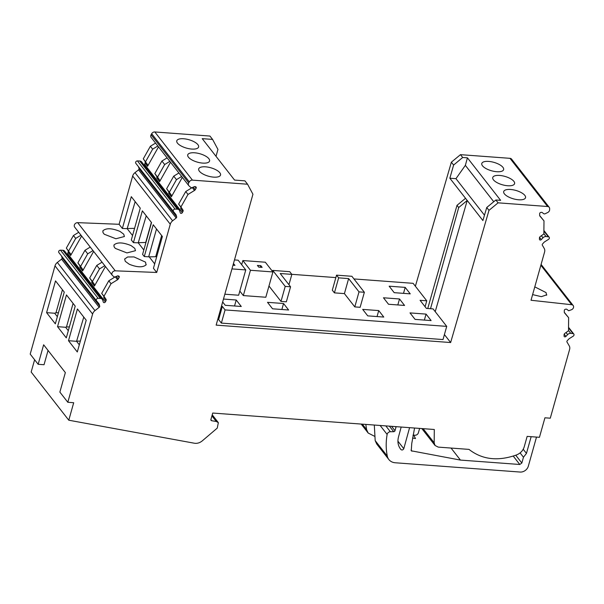 <?xml version="1.0" encoding="UTF-8"?>
<svg xmlns="http://www.w3.org/2000/svg" width="604" height="604" viewBox="0 0 604 604"><rect width="100%" height="100%" fill="white"/><g stroke="black" fill="none" stroke-linecap="round" stroke-linejoin="round"><path stroke-width="0.91" d="M285.216 286.402L272.736 270.411L289.746 271.679L291.853 274.375L280.196 273.506L290.569 286.794L285.216 286.402L280.996 301.419L268.969 286.017M272.472 271.362L272.736 270.411M280.996 301.419L286.341 301.819L290.569 286.794M221.434 306.341L222.332 306.409L225.073 309.92L221.366 323.095L443.011 339.554L446.718 326.379L433.076 308.901L426.386 308.402L420.067 300.309L426.749 300.807L413.106 283.329L353.944 278.935M446.718 326.379L225.073 309.92M335.854 277.591L291.815 274.322M383.464 297.78L399.508 298.972L404.559 305.45L388.523 304.257L383.464 297.78M394.201 292.668L410.244 293.854L405.186 287.383L389.15 286.19L394.201 292.668M410.01 312.91L426.054 314.103L431.105 320.581L415.069 319.388L410.01 312.91M231.951 268.901L245.76 269.928L238.648 295.228L224.839 294.208M239.818 291.075L243.337 295.582L265.813 297.251L272.925 271.943L265.33 262.219L242.853 260.55L241.683 264.711M283.548 303.518L288.606 309.995L272.563 308.803L267.504 302.325L283.548 303.518L281.864 309.497M222.657 301.985L225.239 305.292L241.275 306.485L236.224 300.007L234.541 305.979M223.48 299.055L236.224 300.007M362.687 309.391L378.731 310.584L383.782 317.062L367.745 315.869L362.687 309.391M357.787 283.857L362.845 290.335M336.534 275.152L332.313 290.177L334.42 292.872L344.416 293.612L354.79 306.9L360.135 307.3L364.363 292.276L351.875 276.292L336.534 275.152L338.648 277.848L348.636 278.595L359.01 291.875L364.363 292.276M426.749 300.807L425.088 306.734M222.332 306.409L218.625 319.591L221.366 323.095M217.727 319.524L218.625 319.591M288.946 284.718L291.853 274.375M424.37 320.075L426.054 314.103M245.76 269.928L238.165 260.203L234.48 259.931M242.853 260.55L250.449 270.275L272.925 271.943M250.449 270.275L243.337 295.582M334.42 292.872L338.648 277.848M344.416 293.612L348.636 278.595M354.79 306.9L359.01 291.875M188.72 182.921L151.106 134.745A2.967 2.424 142 0 0 151.159 137.44L188.773 185.617A2.967 2.424 142 0 1 188.72 182.921L189.301 181.895A2.967 2.424 142 0 1 192.434 180.128L247.564 184.228L252.94 194.246L216.149 325.126L450.637 342.536L444.416 334.571M233.438 263.623L234.964 265.352L232.993 265.209M258.731 267.119L257.395 265.405L260.792 265.654L262.128 267.368L258.731 267.119M188.773 185.617A2.967 2.424 142 0 0 189.037 185.896L190.811 187.444A1.51 1.238 142 0 0 192.223 187.587L194.345 186.681A1.185 0.966 142 0 1 195.19 186.636L195.711 186.825A1.185 0.966 142 0 1 196.111 188.176L195.251 189.701L193.257 187.149M192.246 187.572L194.503 190.464A1.782 1.457 142 0 0 195.251 189.701M194.503 190.464L188.003 194.435L180.913 206.998L182.937 209.981L178.648 204.099L185.738 191.536L192.148 187.618M179.26 210.101A3.382 2.763 142 0 0 177.334 209.173L175.047 209.082L137.433 160.906L139.72 160.996A3.382 2.763 142 0 1 141.646 161.925L179.26 210.101A3.382 2.763 142 0 1 179.645 210.826L180.264 212.797A1.185 0.966 142 0 0 182.287 212.668L182.929 211.536A1.782 1.457 142 0 0 182.937 209.981M175.047 209.082A1.601 1.306 142 0 0 173.454 211.513L175.628 214.178A4.749 3.881 142 0 1 175.673 214.231A4.749 3.881 142 0 1 176.225 215.318L176.655 216.791L139.041 168.614L138.61 167.142A4.749 3.881 142 0 0 138.414 166.636M176.179 218.014L172.616 220.815L135.002 172.638L138.565 169.837L176.179 218.014A1.185 0.966 142 0 0 176.655 216.791M172.616 220.815A5.934 4.847 142 0 0 170.275 224.22L156.715 272.464L115.273 270.826A2.967 2.424 142 0 0 112.367 272.381A2.967 2.424 142 0 0 112.291 275.296A2.967 2.424 142 0 0 112.548 275.567L113.756 276.624A1.782 1.457 142 0 0 115.424 276.791L117.395 275.952A1.185 0.966 142 0 1 118.233 275.907L118.762 276.096A1.185 0.966 142 0 1 119.154 277.447L118.293 278.965L116.3 276.413M115.296 276.843L117.553 279.735A1.782 1.457 142 0 0 118.293 278.965M117.553 279.735L111.045 283.706L103.956 296.27L105.987 299.244L101.691 293.37L108.78 280.8L115.236 276.858M98.097 298.346L60.483 250.169A1.601 1.306 142 0 0 58.882 252.6L96.474 300.747A1.601 1.306 142 0 1 98.097 298.346L100.385 298.436A3.382 2.763 142 0 1 102.31 299.365A3.382 2.763 142 0 1 102.688 300.097L103.307 302.06A1.185 0.966 142 0 0 105.338 301.94L105.972 300.807A1.782 1.457 142 0 0 105.987 299.244M58.867 252.585L96.489 300.762A1.601 1.306 142 0 0 96.497 300.777L98.678 303.45A4.749 3.881 142 0 1 98.716 303.502A4.749 3.881 142 0 1 99.275 304.59L99.705 306.062L62.084 257.885L61.653 256.413A4.749 3.881 142 0 0 61.465 255.907M99.177 307.323L94.964 310.63L57.35 262.453L61.555 259.146L99.177 307.323A1.185 0.966 142 0 0 99.705 306.062M94.964 310.63A5.934 4.847 142 0 0 92.616 314.042L67.814 402.279L59.864 392.094L65.345 372.585L43.639 344.786L38.158 364.295L30.2 354.103L55.002 265.866L92.616 314.042M568.515 330.501L570.75 333.363L572.985 333.612A1.601 1.306 142 0 1 573.181 336.171L569.625 338.421A4.749 3.881 142 0 0 568.424 339.425L567.201 340.777A1.185 0.966 142 0 0 567.013 342.06L569.232 345.85A5.934 4.847 142 0 1 569.602 349.459L550.282 418.195L544.929 417.794L539.447 437.304L527.149 436.39L524.212 446.854C523.026 450.576 520.527 453.242 516.722 454.865C498.081 461.516 482.173 459.697 468.991 449.391L438.247 447.111L435.054 445.488L434.178 442.815L434.306 429.497L212.729 413.045L210.894 419.584L211.574 420.701L216.292 421.479L218.346 422.649L217.251 428.115L202.28 440.867C199.818 442.868 197.191 443.653 194.397 443.23L68.78 420.21L73.696 402.717L67.814 402.279M211.023 420.392L211.574 420.701L210.856 419.788M570.75 333.363A3.382 2.763 142 0 0 567.617 334.616L566.008 332.555M543.894 230.494L549.157 237.229A1.601 1.306 142 0 1 548.538 239.358L544.974 241.608A4.749 3.881 142 0 0 543.774 242.612L542.558 243.963A1.185 0.966 142 0 0 542.339 245.201L544.212 248.41A5.934 4.847 142 0 1 544.582 252.019L531.022 300.256L571.671 304.718A2.967 2.424 142 0 1 573.173 305.518A2.967 2.424 142 0 1 571.671 309.663L568.696 310.758L566.816 309.323A1.185 0.966 142 0 0 566.031 309.157L565.419 309.263A1.185 0.966 142 0 0 564.302 310.501L564.287 312.087A1.782 1.457 142 0 0 564.581 312.925L568.628 317.681L568.515 330.766L564.929 333.325A1.782 1.457 142 0 0 564.083 334.82L564.068 335.998A1.185 0.966 142 0 0 565.948 336.413L567.617 334.616M549.157 237.229A1.601 1.306 142 0 0 548.341 236.798L546.099 236.549A3.382 2.763 142 0 0 542.973 237.802L541.297 239.599A1.185 0.966 142 0 1 539.425 239.184L539.432 238.006A1.782 1.457 142 0 1 540.278 236.511L543.864 233.952L543.985 220.868L539.666 215.56M415.378 286.236L451.369 162.182L460.474 154.654L509.995 158.331A2.967 2.424 142 0 1 511.596 159.139L549.21 207.315A2.967 2.424 142 0 1 549.648 208.652L549.632 209.716A2.967 2.424 142 0 1 547.692 212.525L545.14 213.756A1.51 1.238 142 0 1 543.706 213.688L542.166 212.51A1.185 0.966 142 0 0 541.388 212.344L540.776 212.449A1.185 0.966 142 0 0 539.659 213.688L539.644 215.273A1.782 1.457 142 0 0 539.931 216.111L543.985 220.868M549.21 207.315A2.967 2.424 142 0 0 547.609 206.508L498.089 202.831L488.983 210.358L450.637 342.536M192.434 180.128L154.813 131.951L209.95 136.051L212.585 139.418L202.227 138.648L234.571 180.083L244.937 180.853L247.564 184.228M216.021 156.323L217.953 149.437L212.585 139.418M68.78 420.21L31.166 372.034L34.617 359.757M57.35 262.453A5.934 4.847 142 0 0 55.002 265.866M61.555 259.146A1.185 0.966 142 0 0 62.084 257.885M60.483 250.169L62.763 250.26A3.382 2.763 142 0 1 64.696 251.189L102.31 299.365M67.135 254.322A1.185 0.966 142 0 0 67.716 253.763L68.373 251.068L66.342 248.093L73.431 235.53L78.716 232.298M135.002 172.638A5.934 4.847 142 0 0 132.653 176.043L119.094 224.288L77.659 222.649A2.967 2.424 142 0 0 74.753 224.205A2.967 2.424 142 0 0 74.669 227.119L112.291 275.296M138.565 169.837A1.185 0.966 142 0 0 139.041 168.614M137.433 160.906A1.601 1.306 142 0 0 135.825 163.314A1.601 1.306 142 0 0 135.832 163.337L173.423 211.476L135.825 163.314M144.084 165.051A1.185 0.966 142 0 0 144.673 164.492L145.322 161.804L143.291 158.822L150.381 146.259L155.568 143.095M151.106 134.745L151.68 133.718L189.301 181.895M154.813 131.951A2.967 2.424 142 0 0 151.68 133.718M460.474 154.654L462.687 157.485L467.436 157.84L465.352 165.36L455.96 178.671L449.852 178.218L465.533 198.301L456.994 205.337L427.745 308.508M449.852 178.218L453.612 165.051L462.687 157.485M451.369 162.182L453.612 165.051M430.509 308.712L458.708 207.534L456.994 205.337M435.227 311.656L467.217 200.46L482.898 220.543L486.749 207.489L488.983 210.358M458.708 207.534L467.217 200.46L465.533 198.301M233.627 263.638L233.182 265.216M260.792 265.654L260.347 267.24M204.144 163.155A11.34 4.371 -164.3 0 1 192.661 160.317A11.34 4.371 -164.3 0 1 187.738 154.881A11.34 4.371 -164.3 0 1 193.159 152.737A11.34 4.371 -164.3 0 1 204.643 155.575A11.34 4.371 -164.3 0 1 209.565 161.011A11.34 4.371 -164.3 0 1 204.144 163.155M203.941 166.772A11.34 4.371 -164.3 0 1 215.515 169.573A11.34 4.371 -164.3 0 1 220.52 175.047A11.34 4.371 -164.3 0 1 215.273 177.191A11.34 4.371 -164.3 0 1 203.699 174.39A11.34 4.371 -164.3 0 1 198.693 168.916A11.34 4.371 -164.3 0 1 203.941 166.772M182.023 138.701A11.34 4.371 -164.3 0 1 193.597 141.502A11.34 4.371 -164.3 0 1 198.61 146.976A11.34 4.371 -164.3 0 1 193.363 149.12A11.34 4.371 -164.3 0 1 181.789 146.319A11.34 4.371 -164.3 0 1 176.776 140.845A11.34 4.371 -164.3 0 1 182.023 138.701M145.307 163.359L147.572 166.259L158.52 146.87M169.845 161.381L164.666 164.545L157.569 177.108L159.599 180.09L159.584 181.645L170.532 162.257M181.645 176.489L176.466 179.66L169.369 192.223L171.4 195.198L171.385 196.761L182.333 177.365M188.003 194.435L185.738 191.536M180.913 206.998L178.648 204.099M182.929 211.536L180.656 208.637A1.782 1.457 142 0 0 180.672 207.074M156.715 272.464L153.446 268.282L162.385 236.489L153.212 224.748L144.28 256.541L142.597 254.382L151.528 222.589L142.363 210.849L133.424 242.642L131.317 239.939L140.256 208.146L131.302 196.678L122.363 228.471L119.094 224.288M144.28 256.541L149.203 256.859L154.684 263.88M146.236 215.802L138.24 242.831L143.828 249.981M138.24 242.831L133.424 242.642M135.168 201.638L127.18 228.659L132.555 235.545M127.18 228.659L122.363 228.471M146.025 264.914L145.541 262.144L134.005 256.927L127.663 256.972L124.62 259.041L125.3 261.351L129.248 264.25C137.131 267.406 142.718 267.625 146.025 264.914L146.221 264.454M102.937 230.773L102.982 232.593L104.266 234.246L115.9 238.746L124.409 236.519L123.737 234.216L120.068 231.453C111.929 228.116 106.221 227.889 102.937 230.773L102.808 231.106M114.005 244.945L114.043 246.764L115.326 248.41L126.961 252.917L135.477 250.69L134.798 248.38L131.128 245.624C122.997 242.287 117.282 242.061 114.005 244.945L113.877 245.277M81.631 236.028L70.623 255.53L70.638 253.974L66.342 248.093M92.993 250.584L87.708 253.816L80.619 266.379L82.65 269.354L82.635 270.917L93.643 251.407M104.794 265.7L99.509 268.931L92.42 281.494L94.45 284.469L94.435 286.032L105.443 266.523M111.045 283.706L108.78 280.8M103.956 296.27L101.691 293.37M105.972 300.807L103.707 297.9A1.782 1.457 142 0 0 103.722 296.345M46.591 312.646L55.334 323.842L64.258 292.087L55.515 280.89L46.591 312.646L54.662 313.242L57.342 316.677M77.297 351.973L86.221 320.226L77.425 308.954L68.501 340.709L77.297 351.973M57.539 326.673L66.289 337.878L75.213 306.13L66.463 294.918L57.539 326.673L65.617 327.27L68.305 330.713M38.158 364.295L44.039 364.733L48.056 350.441M376.73 444L388.863 459.538A11.869 9.694 -38 0 0 395.258 462.77L520.127 472.049A7.12 5.821 -38 0 0 528.319 466.197L536.503 437.085M568.628 317.681L564.317 312.374M532.615 294.609L541.358 296.662L546.779 294.82M546.59 295.243L546.076 292.593L534.789 286.87M498.089 202.831L495.876 199.992L500.625 200.347L467.436 157.84M499.787 171.687A11.34 4.371 -164.3 0 1 487.549 169.331A11.34 4.371 -164.3 0 1 481.788 163.495A11.34 4.371 -164.3 0 1 485.616 161.434A11.34 4.371 -164.3 0 1 497.855 163.79A11.34 4.371 -164.3 0 1 503.615 169.626A11.34 4.371 -164.3 0 1 499.787 171.687M496.926 175.432A11.34 4.371 -164.3 0 1 509.013 177.916A11.34 4.371 -164.3 0 1 514.578 183.661A11.34 4.371 -164.3 0 1 510.395 185.753A11.34 4.371 -164.3 0 1 498.315 183.276A11.34 4.371 -164.3 0 1 492.751 177.523A11.34 4.371 -164.3 0 1 496.926 175.432M520.301 199.841A11.34 4.371 -164.3 0 1 508.719 197.04A11.34 4.371 -164.3 0 1 503.706 191.559A11.34 4.371 -164.3 0 1 508.938 189.422A11.34 4.371 -164.3 0 1 520.52 192.215A11.34 4.371 -164.3 0 1 525.533 197.697A11.34 4.371 -164.3 0 1 520.301 199.841M486.749 207.489L495.876 199.992M68.607 250.992L75.696 238.429L73.431 235.53M75.696 238.429L80.981 235.198M147.572 166.259L147.587 164.703L143.291 158.822M145.556 161.729L152.653 149.158L150.381 146.259M152.653 149.158L157.833 145.994M455.96 178.671L484.476 215.198M159.584 181.645L156.844 178.135L156.859 176.579L154.828 173.605L161.925 161.034L167.104 157.87M171.385 196.761L168.644 193.25A1.782 1.457 142 0 0 168.659 191.695L171.4 195.198M176.466 179.66L173.726 176.149L166.636 188.72L168.659 191.695M173.726 176.149L178.905 172.986M148.712 256.715L156.512 228.969M156.783 256.345L155.696 256.715L161.645 235.545M149.203 256.859L155.696 256.715M138.678 242.68L145.942 242.461M127.618 228.508L134.579 228.35M82.635 270.917L79.894 267.406L79.909 265.851L77.878 262.868L84.968 250.305L90.253 247.074M94.435 286.032L91.695 282.521A1.782 1.457 142 0 0 91.71 280.958L94.45 284.469M99.509 268.931L96.768 265.42L89.679 277.983L91.71 280.958M96.768 265.42L102.053 262.189M62.446 289.769L55.976 312.797L54.662 313.242M79.313 344.816L76.572 341.305L68.501 340.709M76.572 341.305L83.775 317.092M73.092 303.412L66.478 326.975L65.617 327.27M413.091 435.099L414.971 435.235A2.967 2.424 -38 0 0 418.383 432.796L419.621 428.402M531.158 436.684L526.454 453.408L523.472 457.228L521.841 463.026L519.795 464.484L460.437 460.082L411.256 450.803L411.754 443.532L414.563 428.032M409.587 427.662L403.789 448.704C403.011 450.025 402.068 450.327 400.973 449.595L400.573 449.104M400.195 448.591L400.973 449.595C398.051 446.054 397.243 441.796 398.534 436.805L401.177 427.036M391.558 426.318L394.993 430.72L395.952 427.307A2.371 1.94 -38 0 1 396.239 426.666M394.993 430.72A1.185 0.966 -38 0 1 393.725 431.694L390.373 431.739A2.967 2.424 -38 0 0 387.134 434.45A71.227 58.18 -38 0 0 387.307 456.133A11.869 9.694 -38 0 0 388.863 459.538M376.73 443.993L375.182 440.603L374.306 425.042M526.454 453.408L523.207 449.255M465.352 165.36L493.755 201.736M164.666 164.545L161.925 161.034M157.569 177.108L154.828 173.605M169.369 192.223L166.636 188.72M145.707 242.521L151.37 222.378M80.619 266.379L77.878 262.868M87.708 253.816L84.968 250.305M92.42 281.494L89.679 277.983M55.976 312.797L58.452 312.736M77.01 341.154L80.362 341.079M66.478 326.975L69.369 326.907M365.798 424.408L366.598 429.61L368.161 433.023L374.488 436.254M412.57 438.021L415.484 438.557L413.974 435.575L413.015 435.507M460.437 460.082L451.052 448.062M523.472 457.228L520.097 452.909M413.974 435.575L413.627 435.137M399.508 298.972L397.825 304.945M378.731 310.584L377.047 316.564M405.186 287.383L403.51 293.355M194.858 186.576L196.111 188.176M182.287 212.668L144.673 164.492M139.72 160.996L177.334 209.173M138.61 167.142L176.225 215.318M132.653 176.043L170.275 224.22M115.273 270.826L77.659 222.649M117.908 275.847L119.154 277.447M105.338 301.94L67.716 253.763M70.623 255.53L68.358 252.631M100.385 298.436L62.763 250.26M61.653 256.413L99.275 304.59M211.928 415.892L216.292 421.479M423.125 428.666L434.178 442.815M572.985 333.612L568.538 327.912M564.212 334.201L565.948 336.413M571.671 304.718L540.859 265.262M543.887 231.098L548.341 236.798M543.864 233.695L546.099 236.549M541.358 235.741L542.973 237.802M539.568 237.387L541.297 239.599M509.995 158.331L547.609 206.508M70.638 253.974L68.373 251.068M147.587 164.703L145.322 161.804M159.599 180.09L156.859 176.579M82.65 269.354L79.909 265.851M403.789 448.704L397.93 441.199M362.332 424.151L366.598 429.61M411.928 451.196L411.037 450.055M519.795 464.484L513.241 456.096M515.756 455.227L521.841 463.026M375.182 440.603L387.307 456.133M380.127 425.473L387.134 434.45M385.813 425.896L390.373 431.739M389.399 426.16L393.725 431.694M395.409 426.605L395.952 427.307M212.231 414.82L218.346 422.649M435.054 445.488L421.834 428.568M573.8 334.042L568.545 327.308M573.173 305.518L541.093 264.431M361.162 424.061L368.161 433.023"/></g></svg>
